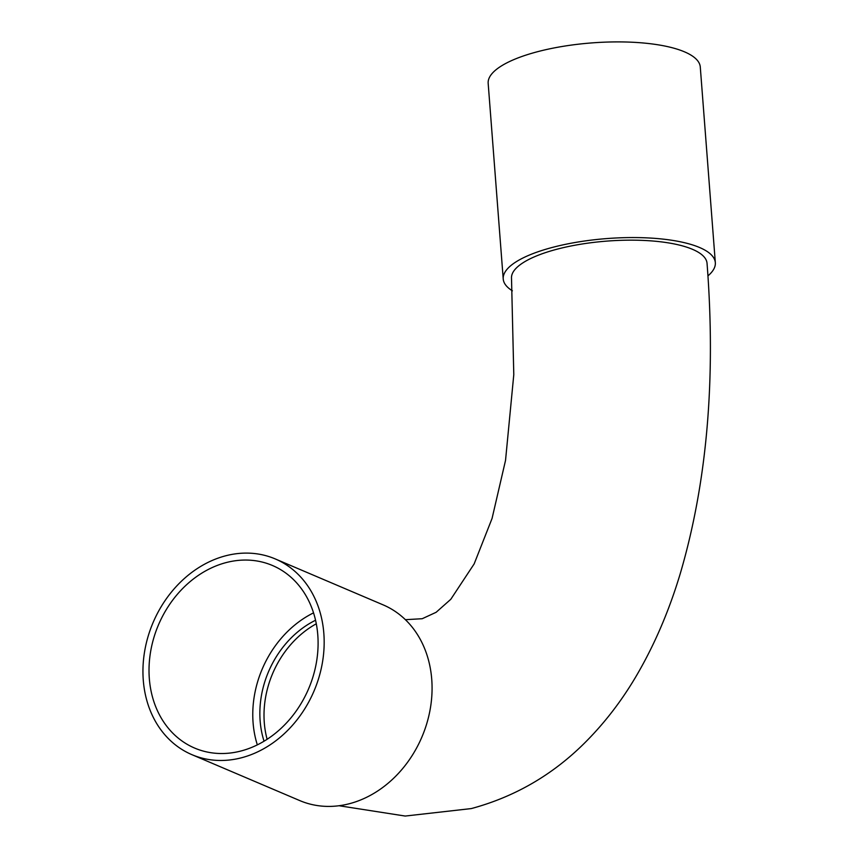 <?xml version="1.0" encoding="UTF-8"?>
<svg xmlns="http://www.w3.org/2000/svg" width="859" height="859" viewBox="0 0 859 859"><rect width="100%" height="100%" fill="white"/><g stroke="black" fill="none" stroke-linecap="round" stroke-linejoin="round"><path stroke-width="1.29" d="M405.384 619.683L422.22 618.716L436.125 612.295L450.792 599.303L474.157 563.901L492.067 518.439L505.532 460.392L513.789 374.642L511.513 278.359A98.055 29.829 -4.4 0 1 557.921 248.97A98.055 29.829 -4.4 0 1 655.922 241.293A98.055 29.829 -4.4 0 1 707.043 263.316C715.976 378.819 707.086 482.124 680.371 573.232C669.236 610.438 654.698 644.433 636.744 675.195C622.227 700.042 605.23 722.269 585.752 741.854C553.336 774.496 515.185 796.733 471.312 808.577L405.19 816.05L339.069 805.742M315.543 620.252A90.914 74.744 -66.9 0 0 264.046 741.21M313.524 612.875A99.236 81.584 -66.9 0 0 257.335 744.871M226.304 562.538A99.236 81.584 -66.9 0 0 150.636 651.487A99.236 81.584 -66.9 0 0 194.682 748.092A99.236 81.584 -66.9 0 0 240.81 751.045A99.236 81.584 -66.9 0 0 316.477 662.096A99.236 81.584 -66.9 0 0 272.432 565.48A99.236 81.584 -66.9 0 0 226.304 562.538M707.934 275.879A106.366 32.352 175.6 0 0 715.332 262.682L700.278 67.013A106.366 32.352 175.6 0 0 644.83 43.133A106.366 32.352 175.6 0 0 538.507 51.454A106.366 32.352 175.6 0 0 488.17 83.334L503.224 279.003A106.366 32.352 175.6 0 0 512.394 290.814M715.332 262.682A106.366 32.352 175.6 0 0 659.884 238.791A106.366 32.352 175.6 0 0 553.561 247.113A106.366 32.352 175.6 0 0 503.224 279.003M241.325 757.821A106.366 87.446 -66.9 0 0 322.436 662.472A106.366 87.446 -66.9 0 0 275.224 558.919A106.366 87.446 -66.9 0 0 225.777 555.762A106.366 87.446 -66.9 0 0 144.677 651.111A106.366 87.446 -66.9 0 0 191.89 754.653A106.366 87.446 -66.9 0 0 241.325 757.821M191.89 754.653L299.791 800.599A106.366 87.446 -66.9 0 0 349.226 803.756A106.366 87.446 -66.9 0 0 430.338 708.417A106.366 87.446 -66.9 0 0 383.125 604.865L275.224 558.919M316.284 623.795A90.914 74.744 -66.9 0 0 267.117 739.298"/></g></svg>
